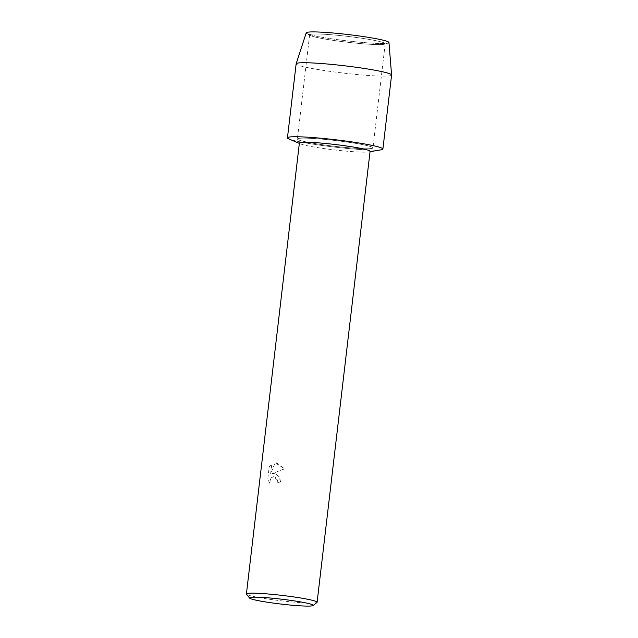 <?xml version="1.0" encoding="UTF-8"?>
<svg xmlns="http://www.w3.org/2000/svg" width="638" height="638" viewBox="0 0 638 638"><rect width="100%" height="100%" fill="white"/><g stroke="black" fill="none" stroke-linecap="round" stroke-linejoin="round"><path stroke-width="0.48" stroke-dasharray="3.19 2.39" d="M325.029 39.046A38.041 2.919 6.7 0 1 310.132 35.417A38.041 2.919 6.7 0 1 309.621 34.851A38.041 2.919 6.7 0 1 330.5 34.683A38.041 2.919 6.7 0 1 369.785 39.532A38.041 2.919 6.7 0 1 385.192 43.727A38.041 2.919 6.7 0 1 384.562 44.166A38.041 2.919 6.7 0 1 325.029 39.046A38.041 2.919 6.7 0 1 310.132 35.417A38.041 2.919 6.7 0 1 309.621 34.851A38.041 2.919 6.7 0 1 330.5 34.683A38.041 2.919 6.7 0 1 369.785 39.532A38.041 2.919 6.7 0 1 385.192 43.727A38.041 2.919 6.7 0 1 384.562 44.166A38.041 2.919 6.7 0 1 325.029 39.046M388.957 42.515A41.645 3.198 6.7 0 1 388.263 43.033A41.645 3.198 6.7 0 1 323.099 37.435A41.645 3.198 6.7 0 1 306.79 33.463A41.645 3.198 6.7 0 1 306.24 32.793M312.795 143.191A38.041 2.919 6.7 0 1 297.388 139.004A38.041 2.919 6.7 0 1 318.266 138.837A38.041 2.919 6.7 0 1 357.551 143.686A38.041 2.919 6.7 0 1 372.959 147.88A38.041 2.919 6.7 0 1 352.08 148.04A38.041 2.919 6.7 0 1 312.795 143.191A38.041 2.919 6.7 0 1 297.388 139.004A38.041 2.919 6.7 0 1 318.266 138.837A38.041 2.919 6.7 0 1 357.551 143.686A38.041 2.919 6.7 0 1 372.959 147.88A38.041 2.919 6.7 0 1 352.08 148.04A38.041 2.919 6.7 0 1 312.795 143.191M370.08 151.358A35.592 2.727 6.7 0 1 368.86 151.908A35.592 2.727 6.7 0 1 313.792 146.971A35.592 2.727 6.7 0 1 300.442 143.869A35.592 2.727 6.7 0 1 299.381 143.056M381.245 149.786A48.049 3.684 6.7 0 1 306.91 143.127A48.049 3.684 6.7 0 1 288.878 138.94M269.914 483.429L267.745 479.266L269.22 466.753L271.828 463.906L270.64 474.05L275.066 462.781L284.54 468.826L272.251 473.563L273.758 473.348L278.997 476.307L280.792 483.014L279.548 477.16L275.417 473.643L272.235 473.563L284.516 468.826L276.685 462.853L275.042 462.781L270.616 474.05L271.804 463.906L269.22 466.753L267.745 479.266L269.89 483.429L269.778 481.084L271.262 477.71L272.609 476.841L275.026 477.001L277.578 480.167L277.777 482.535A35.592 2.727 -173.3 0 0 280.792 483.014A35.561 2.727 6.7 0 1 277.793 482.535L277.602 480.167L273.654 476.674L271.278 477.71L270.297 479.202L269.89 483.429M316.982 602.463A35.592 2.727 6.7 0 1 296.351 602.32A35.592 2.727 6.7 0 1 260.822 597.886A35.592 2.727 6.7 0 1 246.491 594.185M388.263 43.033L384.562 44.166L388.263 43.033A41.645 3.198 6.7 0 1 323.099 37.435A41.645 3.198 6.7 0 1 306.79 33.463L310.132 35.417L306.79 33.463M391.588 75.029A48.049 3.684 6.7 0 1 365.223 75.236A48.049 3.684 6.7 0 1 315.603 69.111A48.049 3.684 6.7 0 1 296.144 63.816M382.896 149.045A48.049 3.684 6.7 0 1 356.53 149.252A48.049 3.684 6.7 0 1 306.91 143.127A48.049 3.684 6.7 0 1 287.451 137.832M309.621 34.851L297.388 139.004L309.621 34.851M300.442 143.869L299.342 143.398M368.86 151.908L370.04 151.708M385.192 43.727L372.959 147.88L385.192 43.727"/><path stroke-width="0.96" d="M306.79 33.463A41.645 3.198 6.7 0 1 325.946 32.434A41.645 3.198 6.7 0 1 372.09 37.969A41.645 3.198 6.7 0 1 388.263 43.033M249.602 598.101L246.491 594.185A35.592 2.727 6.7 0 1 246.412 593.962L299.381 143.056A35.592 2.727 6.7 0 1 318.912 142.896A35.592 2.727 6.7 0 1 355.669 147.434A35.592 2.727 6.7 0 1 370.08 151.358L317.11 602.264A35.592 2.727 6.7 0 1 316.982 602.463L313.043 605.55A32.036 2.456 6.7 0 1 294.477 605.422A32.036 2.456 6.7 0 1 262.505 601.435A32.036 2.456 6.7 0 1 249.602 598.101A32.036 2.456 6.7 0 1 266.022 597.678A32.036 2.456 6.7 0 1 300.187 601.841A32.036 2.456 6.7 0 1 313.043 605.55M299.342 143.398L288.878 138.94A48.049 3.684 6.7 0 1 308.561 137.25A48.049 3.684 6.7 0 1 363.437 143.749A48.049 3.684 6.7 0 1 381.245 149.786L370.04 151.708M246.412 593.962A35.592 2.727 6.7 0 1 265.942 593.811A35.592 2.727 6.7 0 1 302.699 598.34A35.592 2.727 6.7 0 1 317.11 602.264M296.16 63.76L306.24 32.793A41.645 3.198 6.7 0 1 329.368 32.69A41.645 3.198 6.7 0 1 372.09 37.969A41.645 3.198 6.7 0 1 388.957 42.515L391.588 74.973A48.049 3.684 6.7 0 1 391.588 75.029L382.896 149.045A48.049 3.684 6.7 0 0 363.437 143.749A48.049 3.684 6.7 0 0 313.816 137.625A48.049 3.684 6.7 0 0 287.451 137.832L296.144 63.816A48.049 3.684 6.7 0 1 296.16 63.76A48.049 3.684 6.7 0 1 322.836 63.633A48.049 3.684 6.7 0 1 372.129 69.733A48.049 3.684 6.7 0 1 391.588 74.973"/></g></svg>
